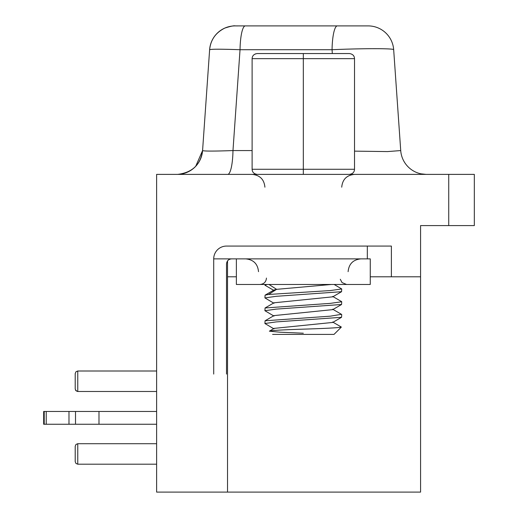 <?xml version="1.0" encoding="UTF-8"?>
<svg xmlns="http://www.w3.org/2000/svg" width="518" height="518" viewBox="0 0 518 518"><rect width="100%" height="100%" fill="white"/><g stroke="black" fill="none" stroke-linecap="round" stroke-linejoin="round"><path stroke-width="0.78" d="M370.26 276.793L420.571 276.793L420.571 492.1L156.617 492.1L156.617 174.385L474.333 174.385L474.333 225.589L448.73 225.589L448.73 174.385M213.707 258.87L367.32 258.87L367.32 246.069L391.381 246.069L226.508 246.069A12.801 12.801 0 0 0 213.707 258.87L213.707 374.08M236.37 276.793L227.531 276.793M420.571 276.793L420.571 225.589L448.73 225.589M391.381 276.793L391.381 246.069M227.531 260.923L227.531 492.1M178.393 174.352L177.039 174.385A25.602 25.602 0 0 0 202.577 150.57C203.859 151.25 213.999 151.25 232.977 150.57A25.602 5.284 -90 0 1 227.713 174.385L216.854 174.385M216.582 174.385L257.219 174.385C253.956 173.912 252.247 172.203 252.111 169.269L354.519 169.269C354.383 172.203 352.674 173.912 349.397 174.385L351.385 173.983M426.12 174.385L420.907 173.821A25.602 25.602 0 0 1 400.725 150.57A25.602 25.602 0 0 0 426.262 174.385L425.187 174.385M75.207 381.248C75.207 371.38 75.207 371.38 75.207 381.248C75.207 391.109 75.207 391.109 75.207 381.248L75.207 373.569L75.971 371.743L77.765 371.005L77.765 391.485L75.971 390.753L75.207 388.927L75.207 381.248M75.207 453.956C75.207 463.817 75.207 463.817 75.207 453.956C75.207 444.088 75.207 444.088 75.207 453.956L75.207 461.635L75.971 463.461L77.765 464.193L77.765 443.712L75.971 444.45L75.207 446.276L75.207 453.956M354.519 151.139L387.529 151.58L400.725 150.57L393.674 49.715C394.599 48.342 362.496 48.342 332.057 49.715L240.035 49.715C221.134 49.042 211.001 49.042 209.628 49.715L202.577 150.57A25.602 25.602 0 0 1 191.291 170.053M424.902 174.352L425.265 174.365A25.602 25.602 0 0 0 425.673 174.378L426.249 174.385A25.602 25.602 0 0 1 426.23 174.385M368.13 25.9A25.602 25.602 0 0 1 393.674 49.715A25.602 25.602 0 0 0 368.13 25.9L237.95 25.9M332.323 53.548L332.057 49.715A25.602 5.284 -90 0 1 337.322 25.9L348.627 25.9M231.63 258.87C228.516 259.175 226.813 260.884 226.508 263.992L226.508 374.08M156.617 424.255L98.983 424.255L98.983 411.454L156.617 411.454M98.983 424.255L43.667 424.255L43.667 411.454L98.983 411.454M303.315 174.385L303.315 58.67L252.111 58.67L252.111 169.269C252.247 172.203 253.956 173.912 257.232 174.385L257.219 174.385M266.194 53.548L349.397 53.548C352.674 54.027 354.383 55.737 354.519 58.67L354.519 169.269M252.111 58.67C252.247 55.737 253.956 54.027 257.232 53.548L303.315 53.548L303.315 58.67L354.519 58.67C354.383 55.737 352.674 54.027 349.397 53.548M303.315 170.526L303.315 169.269M303.315 53.548L340.436 53.548M257.232 53.548L255.244 53.95M331.397 284.473L276.593 289.342L268.57 294.464L330.361 290.559L341.718 288.953L334.155 284.473M303.315 334.395L272.591 334.395L334.026 334.395L341.31 327.123C338.429 327.784 325.764 328.457 303.315 329.15C282.038 329.817 270.726 330.49 269.379 331.183L274.003 328.393L332.698 322.442M341.453 314.316L330.374 316.161L265.067 320.784L273.996 315.604L332.724 309.628M273.983 302.803L332.711 296.833M341.718 288.953L341.556 291.699L276.178 296.315L264.912 297.915L265.08 295.163L273.983 289.996L276.495 289.361M266.789 284.473L265.074 285.301L273.996 290.481M264.912 297.915L273.996 303.283M264.912 310.716L265.061 307.977L330.361 303.36L341.718 301.754L341.556 304.5L276.198 309.11L264.912 310.716L273.996 316.084M341.718 314.555L341.55 317.301L276.217 321.911L264.912 323.517L273.996 328.885M332.647 334.395L330.549 334.395M329.331 334.395L327.758 334.395M269.379 331.183L279.973 332.2L303.315 333.216M265.067 320.784L264.912 323.517M341.718 301.754L341.388 301.489M265.08 295.163L268.57 294.464M367.32 258.87L370.26 258.87L370.26 284.473L236.37 284.473L236.37 258.87M245.305 25.9L245.305 25.9A25.602 5.284 90 0 0 240.035 49.715L232.977 150.57L252.111 150.57M240.035 49.715L254.416 49.715M280.018 49.715L323.025 49.715M235.166 25.9A25.602 25.602 0 0 0 209.628 49.715A25.602 25.602 0 0 1 235.166 25.9M46.225 424.255L46.225 411.454M68.978 424.255L68.978 411.454M75.511 424.255L75.511 411.454M268.971 284.473L276.599 289.342M264.912 187.186C264.154 179.416 259.887 175.149 252.111 174.385M341.718 187.186C342.476 179.416 346.743 175.149 354.519 174.385M156.617 371.005L77.765 371.005M156.617 391.485L77.752 391.485M77.227 391.427L75.434 389.983M156.617 464.193L77.765 464.193M156.617 443.712L77.765 443.712M195.726 166.278L202.577 150.576C200.641 164.627 192.353 172.559 177.713 174.378M193.7 168.227L192.301 169.341M190.799 170.37L190.287 170.694M190.158 170.765L188.073 171.885M240.397 25.9L235.172 25.9C234.026 25.518 230.581 26.243 224.851 28.069C215.695 32.602 210.625 39.815 209.628 49.715C210.638 39.731 215.773 32.492 225.026 27.991C233.819 25.091 234.317 26.075 238.118 25.9M44.218 424.255L44.218 411.454M258.514 271.672C257.757 263.902 253.49 259.635 245.713 258.87M348.115 271.672C348.873 263.895 353.14 259.635 360.916 258.87M332.627 322.481L341.55 317.301M332.627 309.68L341.556 304.5M332.634 296.879L341.556 291.699M341.278 327.007L332.66 322.008M341.537 314.368L332.634 309.194M265.067 307.977L273.97 302.81M341.543 301.58L332.627 296.4M264.912 284.473L264.912 285.114M340.294 279.267L342.022 282.563L346.581 284.473M266.446 278.075C266.103 281.928 263.973 284.058 260.049 284.473"/></g></svg>
